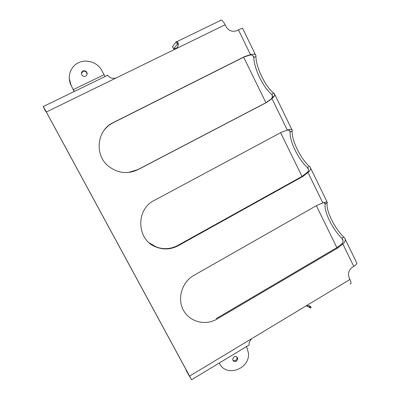 <?xml version="1.0" encoding="UTF-8"?>
<svg xmlns="http://www.w3.org/2000/svg" width="400" height="400" viewBox="0 0 400 400"><rect width="100%" height="100%" fill="white"/><g stroke="black" fill="none" stroke-linecap="round" stroke-linejoin="round"><path stroke-width="0.6" d="M71.29 85.71L73.355 89.955L71.29 85.71C66.97 77.74 69.905 67.345 77.645 63.14C85.325 58.84 96.025 61.62 101.015 69.1L105.105 76.51M71.295 86.09L69.23 78.27M81.405 73.44L82.89 71.455C84.29 70.915 85.495 71.22 86.515 72.385L87.105 74.305M85.645 76.145C84.27 76.685 83.07 76.395 82.04 75.265C80.995 73.52 81.29 72.105 82.935 71.02C84.34 70.475 85.55 70.785 86.57 71.955C87.57 73.685 87.265 75.08 85.645 76.145M73.355 89.955L74.205 91.515M104.08 74.695L73.36 89.595L74.38 91.43M45.94 111.355L45.505 111.315L44.455 108.745L46.455 112.3L191.54 379.785L189.62 376.075L349.955 279.46C351.34 282.525 351.385 284.03 350.08 283.98M45.505 111.315L43.145 106.325L46.34 112.015L189.145 375.27M46.455 112.3L46.34 112.015L115.725 78.155C112.41 78.695 109.89 77.915 108.165 75.81L107.225 75.205M149.265 242.85L156.04 246.88C163.495 249.645 170.75 249.16 177.81 245.425L302.17 176.34L307.545 172.14C308.645 170.71 308.765 169.37 307.9 168.12L307.4 167.535C298.58 159.845 289.415 141.13 290.115 132.065L292.175 130.955L292.23 130.33C292.09 129.19 290.45 129.105 287.31 130.09L281.5 132.235L154.31 200.385C135.24 209.525 136.675 240.39 156.385 247.165C163.87 249.94 171.155 249.45 178.24 245.7L303.075 176.335L309.41 171.255C310.8 169.585 311.025 168.175 310.08 167.025L309.425 166.415C300.575 158.75 291.425 140.045 292.175 130.955M308.48 169.755L307.4 167.535L309.425 166.415M128.285 172.485L137.79 169.65L266.08 102.62L271.19 98.98L272.25 97.59L272.19 94.82L271.72 94.31C263.445 87.915 253.97 68.565 253.82 57.575L255.94 56.505L255.915 55.7C255.57 54.105 253.765 53.74 250.5 54.605L244.505 56.63L113.23 122.59C96.71 130.135 94.115 155.13 108.67 166.36C117.96 173.325 127.755 174.415 138.06 169.615L266.86 102.315L271.985 98.665L274.605 95.745L274.405 93.7L273.81 93.22C265.5 86.855 256.04 67.515 255.94 56.505M272.675 96.265L271.72 94.31L273.81 93.22M336.875 247.625L316.355 205.705M302.02 176.425L280.615 132.71M265.925 102.7L243.65 57.2M306.4 305.78L310.41 307.955L311.085 307.4C310.405 305.77 308.635 305.33 305.78 306.08M177.365 47.6L177.185 47.69C174.775 48.835 173.59 49.215 173.635 48.84L177.59 43.955M324.56 202.76L325.17 204.005L327.165 202.865L327.295 202.405C327.355 201.685 325.87 201.87 322.845 202.955L317.21 205.22L193.905 275.365C181.975 282.015 176.98 298.44 183.375 310.14C189.59 321.945 205.405 326.01 216.985 319.06L216.4 318.49L337.02 247.535L341.835 243.775C343.25 242.16 343.435 240.545 342.4 238.93L341.87 238.28C332.545 229.38 323.675 211.275 325.17 204.005L325.145 203.515L323.86 202.64M349.955 279.46L349.275 278.07C347.615 273.625 348.68 269.995 352.465 267.18L353.78 266.395C356.395 264.725 357.33 263.465 356.585 262.61L345.185 239.175M343.065 240.74L341.87 238.28L343.835 237.125C334.48 228.255 325.63 210.155 327.165 202.865M341.835 243.775L342.875 244.03C345.3 241.77 345.855 239.715 344.54 237.855L343.835 237.125M307.125 172.635L308.05 172.615L322.845 202.955M289.325 130.445L290.115 132.065L290.045 131.465C289.74 130.305 288.59 129.9 286.6 130.255M271.19 98.98L271.985 98.665L287.31 130.09M252.835 55.55L253.82 57.575L253.695 56.86C253.24 55.375 251.935 54.79 249.78 55.1L250.5 54.605L238.425 29.85C241.365 28.435 242.76 27.94 242.615 28.365L255.455 54.75M115.725 78.155L175.99 48.75C178.42 46.585 178.96 44.4 177.61 42.2L176.9 41.635L176.19 41.715L172.58 46.74M178.31 44.47L177.37 44.065L176.19 41.715M220.425 20.23L221.315 20.065C222.505 20.575 223.775 22.145 225.115 24.775L225.88 26.34C228.645 30.855 232.345 32.265 236.975 30.565L238.425 29.85M216.985 319.06L338.045 247.805L342.875 244.03L353.78 266.395M249.78 55.1L243.81 57.12L113.055 122.825C109.02 124.875 105.735 127.78 103.195 131.53M251.71 338.66C249.605 341.025 248.73 343.125 249.085 344.97L249.09 345.13M186.145 369.75L186.165 370.505L190.31 377.465M186.165 370.505L191.43 379.605M246.595 346.515L248.425 352.975C250.195 369.06 226.23 377.77 219.34 363.29L219.18 363.085M220.475 365.085L219.09 363.135M236.795 356.865L237.145 358.39L235.795 360.565L233.025 360.48M234.06 356.805C236.255 356.025 237.49 356.78 237.77 359.08L236.42 361.265C234.13 362.05 232.895 361.23 232.72 358.82L234.06 356.805M44.47 108.74L43.145 106.325M309.155 305.795L310.19 307.85M178.105 44.215L177.36 41.94M173.685 48.77L172.54 46.505M310.13 306.275L311.085 307.665M337.02 247.535L338.045 247.805M302.17 176.34L303.075 176.335M177.81 245.425L178.24 245.7M266.08 102.62L266.86 102.315M137.79 169.65L138.06 169.615M243.81 57.12L244.505 56.63M175.99 48.75L225.115 24.775M86.57 71.955L86.515 72.385M43.3 106.53L107.66 75.27M307.545 172.14L309.41 171.255M272.25 97.59L274.605 95.745M178.2 44.31L177.61 42.2M310.36 306.44L311.085 307.4M325.145 203.515L324.87 202.955M308.395 169.135L307.9 168.12M342.945 240.06L342.4 238.93M290.04 131.465L289.685 130.73M253.695 56.86L253.245 55.935M327.095 202L310.625 168.145M156.04 246.88L156.385 247.165M291.9 129.665L274.845 94.61M176.9 41.635L221.315 20.065M173.635 48.84L172.495 46.575M191.575 379.76L248.715 345.235M237.775 359.08L237.145 358.39"/></g></svg>
